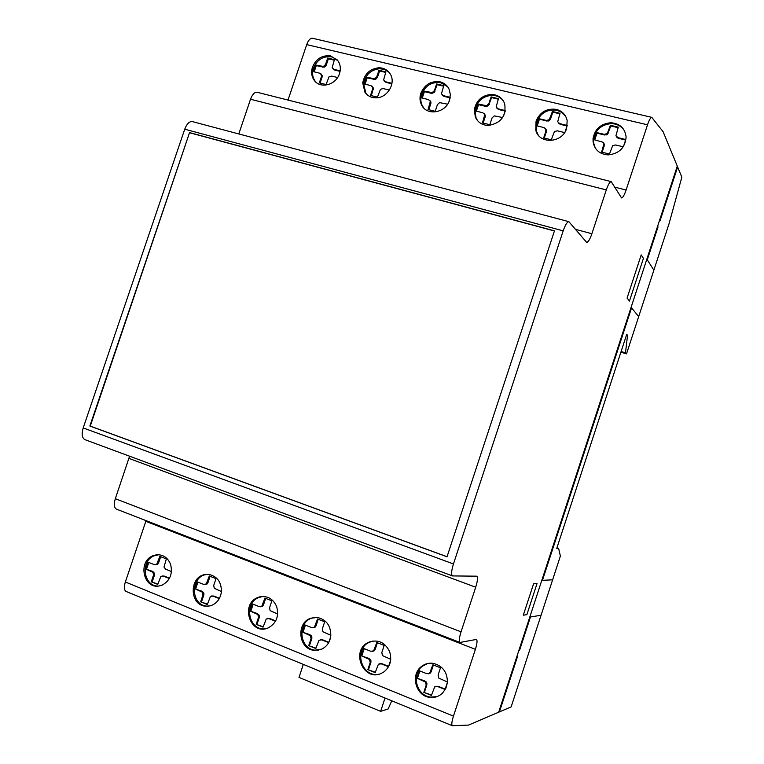 <?xml version="1.0" encoding="UTF-8"?>
<svg xmlns="http://www.w3.org/2000/svg" width="764" height="764" viewBox="0 0 764 764"><rect width="100%" height="100%" fill="white"/><g stroke="black" fill="none" stroke-linecap="round" stroke-linejoin="round"><path stroke-width="1.15" d="M337.058 59.668L331.719 56.889C323.267 55.829 317.175 59.544 313.441 68.053C311.884 73.077 312.514 77.527 315.312 81.376L316.21 82.407M312.466 67.136C316.21 58.618 322.312 54.884 330.783 55.953L338.022 60.891C340.467 64.663 340.954 68.913 339.474 73.65C336.141 84.938 320.422 89.149 314.338 80.487C311.54 76.629 310.91 72.179 312.466 67.136M389.077 72.36L384.846 69.62L379.775 68.703C370.827 69.705 365.45 74.729 363.616 83.792L365.813 93.132L366.949 94.574M375.745 97.84C371.113 97.744 367.503 95.882 364.925 92.243L362.719 82.894C364.562 73.822 369.948 68.779 378.906 67.776C383.9 67.853 387.692 69.944 390.27 74.051C396.277 83.295 387.1 98.298 375.745 97.84M158.778 554.721L153.87 555.905C140.089 561.387 143.632 586.504 158.215 586.064M152.59 555.886L156.486 554.779C163.133 554.435 167.841 557.644 170.601 564.405C172.836 573.602 170.133 580.449 162.493 584.947L159.466 585.902C143.68 589.569 137.453 561.951 152.59 555.886M207.818 574.356L206.347 574.528C190.408 576.495 190.484 604.821 206.5 606.1L208.371 606.205M208.935 574.442C217.453 576.438 221.598 582.311 221.379 592.071C220.204 599.291 216.451 603.894 210.119 605.89L205.296 606.177C189.252 604.897 189.185 576.514 205.144 574.547L208.935 574.442M262.864 596.445L258.624 597.563C243.42 603.369 248.825 630.711 264.907 628.829M257.506 597.62L259.607 596.885C267.467 595.519 273.149 598.766 276.673 606.645C279.156 616.204 276.377 623.271 268.336 627.836L267.381 628.218C250.076 635.075 240.288 604.324 257.506 597.62M314.778 617.379L311.827 618.105C296.957 622.689 299.431 648.817 314.959 650.154L318.559 650.183M317.394 617.465C326.448 619.623 330.917 625.764 330.802 635.887C329.972 642.008 326.992 646.401 321.883 649.075L313.928 650.326C298.38 648.98 295.897 622.794 310.795 618.21L317.394 617.465M503.094 100.514C500.267 97.114 496.552 95.376 491.93 95.309C482.466 96.283 476.822 101.44 474.998 110.799L476.077 118.019L477.71 120.846M488.282 125.477C482.199 125.21 477.892 122.441 475.37 117.159L474.291 109.93C476.125 100.552 481.778 95.376 491.262 94.402C497.841 94.669 502.311 97.782 504.679 103.732C506.436 116.061 500.974 123.3 488.282 125.477M447.647 86.752L440.857 82.76C431.889 81.605 425.472 85.406 421.632 94.173C420.286 98.441 420.582 102.405 422.521 106.081L423.924 108.144M420.83 93.284C424.688 84.498 431.106 80.688 440.093 81.844C444.218 82.904 447.217 85.329 449.07 89.13L450.349 94.516L449.528 100.208C445.87 112.929 427.076 116.224 421.718 105.212C419.78 101.526 419.484 97.553 420.83 93.284M565.58 116.224L561.846 112.451L556.918 110.274C547.377 109.013 540.625 112.91 536.662 121.953L536.385 131.007L538.152 134.932M536.061 121.084C540.043 112.021 546.804 108.125 556.364 109.386C562.218 111.009 565.828 114.753 567.174 120.616L566.621 128.457C562.438 143.355 538.973 144.53 535.784 130.157L536.061 121.084M624.78 131.37C621.848 126.413 617.36 123.825 611.315 123.625C601.278 124.561 595.347 129.87 593.533 139.545L593.599 142.83L595.261 148.006M608.106 154.901C599.702 154.232 594.698 149.935 593.103 141.989L593.036 138.695C594.86 129.011 600.8 123.692 610.856 122.746C619.948 123.491 625.028 128.266 626.108 137.052C625.153 147.786 619.155 153.736 608.106 154.901M373.004 640.996L368.907 642.457C353.025 649.935 362.136 678.384 379.192 674.135M369.165 642.037C378.276 639.258 385.085 642.448 389.602 651.616C392.171 660.039 390.203 666.848 383.69 672.062L381.026 673.504C363.397 681.708 350.552 650.909 367.971 642.61L369.165 642.037M427.869 663.477L422.492 666.151C410.975 674.201 416.485 695.727 430.514 697.093L436.884 696.653M432.959 663.305C442.585 665.654 447.408 672.072 447.417 682.577L445.88 688.307L442.566 693.063C438.918 696.529 434.62 697.971 429.683 697.36C415.626 695.994 410.115 674.421 421.652 666.351C425.013 663.811 428.785 662.799 432.959 663.305M192.604 121.667L192.213 121.562C189.252 121.38 186.75 123.93 184.735 129.202L83.2 427.935C81.442 433.981 81.977 437.868 84.804 439.606L85.024 439.682M558.627 548.418L560.384 556.049L511.145 706.891L468.523 725.084L452.317 725.724C451.39 724.721 451.772 721.522 453.463 716.135L475.389 649.324C477.118 643.746 477.471 640.442 476.459 639.411L459.966 642.457C458.839 641.34 459.202 637.797 461.045 631.838L475.705 587.22C477.624 581.022 477.968 577.345 476.746 576.18L452.498 575.922C451.094 574.643 451.409 570.66 453.453 563.956L563.192 230.852C565.255 224.941 567.146 221.875 568.836 221.655L586.704 242.417C588.232 242.188 589.961 239.294 591.89 233.727L606.291 189.911C608.125 184.621 609.758 181.851 611.171 181.612L621.562 197.924C622.861 197.685 624.379 195.059 626.108 190.016L647.519 124.799C649.142 120.072 650.546 117.589 651.74 117.341L663.104 131.714L681.841 177.181L669.083 223.585L626.518 353.837L625.487 352.825L627.55 335.291L626.709 334.393L556.775 548.313L558.627 548.418L556.927 547.826M189.558 132.602L554.473 230.843L447.026 556.784L89.865 426.035L189.558 132.602L90.257 426.111L447.045 556.717M447.465 682.004L438.784 678.098L438.106 675.032L440.484 667.793L432.892 664.775L429.616 673.294L426.751 673.667L419.331 670.744L416.896 678.145L425.529 682.042L426.197 685.117L423.819 692.346L431.402 695.421L434.687 686.874L437.571 686.502L445.068 689.481L447.446 682.242M423.819 692.346L431.536 695.03M426.197 685.117L426.828 684.936L424.45 692.155M436.091 686.292L438.183 686.32L445.192 689.109M437.571 686.502L438.183 686.32M438.412 686.807L439.023 686.626M430.514 671.995L431.135 671.842L430.247 673.132L428.222 673.877M433.398 664.976L431.135 671.842M429.616 673.294L430.247 673.132M416.896 678.145L424.908 680.982L426.895 683.303L426.828 684.936M419.847 670.945L417.536 677.974M423.466 680.791L424.096 680.619M424.287 681.154L424.908 680.982M425.529 682.042L426.159 681.87M426.274 683.484L426.895 683.303M390.748 659.303L382.458 655.569L381.819 652.551L384.177 645.427L376.814 642.505L373.586 650.899L370.788 651.272L363.597 648.435L361.191 655.722L369.556 659.513L370.196 662.522L367.837 669.636L375.191 672.616L378.428 664.202L381.236 663.83L388.494 666.714L390.671 660.134M367.837 669.636L375.315 672.224M370.196 662.522L370.893 662.378L368.544 669.484M379.794 663.63L381.924 663.687L388.618 666.342M381.236 663.83L381.924 663.687M382.048 664.117L382.735 663.973M374.456 649.61L375.153 649.486L374.274 650.766L372.221 651.472M377.387 642.734L375.153 649.486M373.586 650.899L374.274 650.766M361.191 655.722L369.05 658.501L370.97 660.774L370.893 662.378M364.189 648.674L361.897 655.588M367.56 658.291L368.267 658.148M368.353 658.644L369.05 658.501M369.556 659.513L370.263 659.37M370.273 660.917L370.97 660.774M565.159 131.685L567.213 125.468L559.716 123.634L557.691 121.753L560.031 113.311L552.41 111.496L549.24 119.719L546.375 120.425L538.935 118.668L536.595 125.764L544.006 127.598L545.697 128.896L546.403 131.618L544.274 138.055M567.05 125.984L560.136 124.284L558.446 122.975M559.859 113.836L552.84 112.165L550.548 119.069L548.285 121.075L539.384 119.327L537.197 125.917M559.716 123.634L560.136 124.284M560.537 123.863L560.957 124.513M545.267 128.257L545.964 130.978L543.672 137.912L551.283 139.774L554.463 131.532L557.338 130.825L564.625 132.564M545.964 130.978L546.403 131.618M623.519 146.401L625.773 139.545L618.038 137.654L615.937 135.734L618.296 127.158L610.436 125.286L607.227 133.643L604.286 134.349L596.617 132.535L594.239 139.745L603.188 142.305L604.324 144.176L604.276 145.704L602.127 152.246M625.601 140.07L618.372 138.294L617.064 137.615L615.937 135.734M618.124 127.693L610.789 125.945L607.581 134.283L604.639 134.989L596.98 133.184L594.774 139.869M616.729 136.985L617.064 137.615M618.038 137.654L618.372 138.294M618.888 137.892L619.222 138.532M603.971 143.556L601.612 152.122L609.452 154.042L612.671 145.666L615.631 144.969L623.271 146.783M603.923 145.084L604.276 145.704M596.617 132.535L596.98 133.184M603.417 134.177L603.77 134.817M604.286 134.349L604.639 134.989M605.804 134.359L606.158 134.999M607.227 133.643L607.581 134.283M608.125 132.315L608.478 132.965M610.436 125.286L610.789 125.945M546.021 129.479L546.451 130.119M538.935 118.668L539.384 119.327M545.544 120.254L545.974 120.913M546.375 120.425L546.814 121.075M547.855 120.425L548.285 121.075M549.24 119.719L549.669 120.378M550.118 118.42L550.548 119.069M552.41 111.496L552.84 112.165M554.425 230.976L189.892 132.831M450.216 97.334L443.34 95.653L441.449 93.848L443.75 85.673L436.597 83.973L434.353 90.668L432.195 92.625L423.819 90.992L421.518 97.859L428.489 99.587L430.361 101.383L428.05 109.558L435.203 111.305L437.447 104.582L439.615 102.624L447.599 104.181M448.888 101.851L449.996 98.518M436.597 83.973L437.17 84.651L434.095 92.606L431.393 93.303L424.412 91.661L422.272 98.04M443.588 86.179L437.17 84.651M434.353 90.668L434.936 91.346M433.513 91.938L434.095 92.606M432.195 92.625L432.777 93.303M430.8 92.635L431.393 93.303M430.017 92.482L430.6 93.151M423.819 90.992L424.412 91.661M429.664 100.208L430.944 102.051L430.877 103.503L428.795 109.739M430.361 101.383L430.944 102.051M430.294 102.844L430.877 103.503M505.3 110.579L498.09 108.813L496.142 106.97L498.462 98.671L491.09 96.923L488.826 103.723L486.611 105.709L477.987 104.009L475.666 110.99L482.838 112.766L484.777 114.6L482.456 122.899L489.81 124.704L492.083 117.876L494.298 115.889L502.655 117.532M503.552 116.013L505.252 110.875M491.09 96.923L491.596 97.591L488.473 105.671L485.694 106.377L478.503 104.678L476.354 111.152M498.29 99.186L491.596 97.591M488.826 103.723L489.332 104.391M487.967 105.012L488.473 105.671M486.611 105.709L487.126 106.368M485.178 105.709L485.694 106.377M484.366 105.547L484.882 106.215M477.987 104.009L478.503 104.678M484.051 113.406L485.293 115.249L485.236 116.73L483.125 123.061M484.777 114.6L485.293 115.249M484.72 116.08L485.236 116.73M498.882 109.042L499.379 109.701L498.586 109.472L496.867 108.173M505.176 111.095L499.379 109.701M498.09 108.813L498.586 109.472M444.113 95.872L444.677 96.541L443.903 96.321L442.146 95.022M450.13 97.849L444.677 96.541M443.34 95.653L443.903 96.321M330.85 635.333L322.962 631.761L322.36 628.81L324.69 621.81L317.566 618.983L314.386 627.225L311.674 627.616L304.721 624.876L302.343 632.038L310.432 635.705L311.034 638.656L308.704 645.647L315.809 648.531L318.999 640.261L321.73 639.879L328.673 642.629M328.912 642.18L330.669 636.909M308.704 645.647L315.943 648.149M311.034 638.656L311.808 638.551L309.487 645.532M320.336 639.688L322.494 639.764L328.854 642.295M321.73 639.879L322.494 639.764M322.523 640.156L323.277 640.051M315.245 625.964L316.019 625.878L315.16 627.139L313.059 627.798M318.225 619.241L316.019 625.878M314.386 627.225L315.16 627.139M302.343 632.038L310.041 634.76L311.884 636.975L311.808 638.551M305.39 625.143L303.127 631.943M308.503 634.521L309.286 634.416M309.267 634.855L310.041 634.76M310.432 635.705L311.215 635.6M311.11 637.081L311.884 636.975M277.666 614.046L270.131 610.627L269.558 607.724L271.86 600.829L264.946 598.088L261.813 606.205L259.168 606.606L252.426 603.942L250.067 610.99L257.917 614.562L258.48 617.455L256.179 624.341L263.083 627.139L266.225 618.993L268.88 618.601L275.498 621.227M276.157 619.948L277.294 616.529M256.179 624.341L263.208 626.766M258.48 617.455L259.321 617.379L257.029 624.255M267.524 618.429L269.711 618.525L275.689 620.893M268.88 618.601L269.711 618.525M269.644 618.878L270.475 618.802M262.654 604.964L263.484 604.907L262.644 606.148L260.514 606.778M265.671 598.374L263.484 604.907M261.813 606.205L262.644 606.148M250.067 610.99L257.63 613.664L259.407 615.832L259.321 617.379M253.151 604.238L250.917 610.933M256.045 613.406L256.895 613.33M256.79 613.74L257.63 613.664M257.917 614.562L258.757 614.485M258.566 615.908L259.407 615.832M391.779 700.808L388.141 708.973L380.634 711.341L299.001 677.391L303.318 664.394M380.634 711.341L385.027 698.029M497.116 81.28L582.053 101.096M129.584 456.203L115.326 498.701C113.712 504.125 114.056 507.592 116.376 509.111L116.615 509.196M221.436 591.537L214.264 588.27L213.729 585.425L216.002 578.644L209.307 575.989L206.213 583.982L203.654 584.384L197.112 581.805L194.791 588.738L202.393 592.205L202.918 595.041L200.645 601.812L207.321 604.525L210.425 596.512L213.003 596.111L219.297 598.604M200.645 601.812L207.445 604.152M202.918 595.041L203.826 595.003L201.553 601.765M211.685 595.949L213.901 596.073L219.478 598.279M213.003 596.111L213.901 596.073M213.748 596.378L214.636 596.331M207.044 582.76L207.942 582.731L207.111 583.954L204.962 584.546M210.09 576.304L207.942 582.731M206.213 583.982L207.111 583.954M194.791 588.738L202.202 591.365L203.921 593.485L203.826 595.003M197.914 582.13L195.699 588.71M200.579 591.078L201.486 591.04M201.295 591.403L202.202 591.365M202.393 592.205L203.291 592.167M203.014 593.523L203.921 593.485M171.451 571.539L165.664 569.19L163.993 567.108L166.342 558.933L159.838 556.345L156.782 564.224L154.29 564.634L147.939 562.123L145.637 568.96L153.02 572.322L153.516 575.111L151.272 581.786L157.756 584.412L160.822 576.524L163.334 576.113L169.331 578.501M151.272 581.786L157.881 584.049M153.516 575.111L154.481 575.101L152.237 581.767M162.054 575.961L164.279 576.104L169.512 578.167M163.334 576.113L164.279 576.104M164.05 576.371L165.005 576.352M157.594 563.011L158.549 563.02L157.737 564.224L155.56 564.787M160.688 556.679L158.549 563.02M156.782 564.224L157.737 564.224M145.637 568.96L152.924 571.529L154.586 573.611L154.481 575.101M148.789 562.466L146.602 568.951M151.262 571.224L152.227 571.214M151.96 571.539L152.924 571.529M153.02 572.322L153.984 572.312M153.621 573.621L154.586 573.611M146.058 520.628L125.363 581.987C123.854 586.905 124.074 590.047 126.012 591.412L126.289 591.527M257.334 92.32L256.971 92.234C254.469 92.138 252.33 94.478 250.525 99.244L238.788 133.939M312.657 38.295L312.285 38.21C310.165 38.2 308.312 40.33 306.727 44.618L288.009 100.065M626.518 353.837L620.903 352.175M625.487 352.825L621.113 351.526M627.55 335.291L626.518 334.995M340.152 70.871L333.916 69.343L332.159 67.604L334.422 59.688L327.689 58.083L325.493 64.577L323.43 66.487L315.542 64.959L313.297 71.615L319.849 73.239L322.312 75.646L320.202 83.104M340.066 71.367L334.613 70.021L332.798 68.741M334.26 60.175L328.396 58.78L326.209 65.274L324.146 67.175L316.267 65.647L314.176 71.835M333.916 69.343L334.613 70.021M334.642 69.543L335.339 70.231M320.956 73.841L321.52 76.381L319.333 82.884L326.056 84.537L329.064 76.782L331.643 76.094L337.612 77.517M321.52 76.381L322.236 77.059M391.951 83.324L385.419 81.719L383.604 79.953L385.887 71.911L378.954 70.269L376.738 76.868L374.627 78.797L366.51 77.212L364.247 83.973L370.989 85.644L373.453 88.08L371.323 95.643M391.875 83.83L386.059 82.397L384.273 81.108M385.715 72.418L379.603 70.956L377.387 77.546L375.286 79.475L367.178 77.89L365.068 84.174M385.419 81.719L386.059 82.397M386.173 81.939L386.804 82.617M372.125 86.256L372.727 88.834L370.511 95.443L377.435 97.133L380.482 89.273L383.117 88.586L389.382 90.066M372.727 88.834L373.376 89.503M372.794 87.411L373.453 88.08M366.51 77.212L367.178 77.89M372.517 78.654L373.176 79.332M373.281 78.807L373.94 79.485M374.627 78.797L375.286 79.475M375.917 78.109L376.566 78.787M376.738 76.868L377.387 77.546M378.954 70.269L379.603 70.956M321.596 74.977L322.312 75.646M315.542 64.959L316.267 65.647M321.377 66.353L322.093 67.041M322.121 66.506L322.838 67.194M323.43 66.487L324.146 67.175M324.681 65.809L325.397 66.497M325.493 64.577L326.209 65.274M327.689 58.083L328.396 58.78M671.757 184.955L671.394 184.134M672.368 181.154L672.731 181.985M675.386 173.877L674.975 173.17M643.431 258.347L641.206 254.899L627.082 298.065L629.469 301.035L643.431 258.347M653.869 270.16L647.28 259.808L658.052 226.86M552.668 579.819L542.459 580.325L631.561 307.863L638.694 316.592M660.029 220.834L677.639 166.982M526.864 614.648L537.025 583.601L533.578 583.801L523.302 615.201L526.864 614.648M518.766 650.785L519.472 650.603L530.464 616.987L541.093 615.23M499.427 711.895L517.476 656.687L516.77 656.887M501.022 705.029L501.747 704.79M498.672 712.21L677.267 166.17M504.45 696.539L503.705 696.825M504.708 693.779L505.443 693.492M563.192 230.852L184.735 129.202M453.453 563.956L83.2 427.935M475.705 587.22L128.963 458.41M461.045 631.838L115.326 498.701M475.389 649.324L145.828 521.344M453.463 716.135L125.363 581.987M591.89 233.727L575.569 229.362M606.291 189.911L250.525 99.244M626.108 190.016L614.819 187.161M647.519 124.799L306.727 44.618M364.925 92.243L365.813 93.132M156.486 554.779L157.756 554.807M259.607 596.885L260.725 596.827M475.37 117.159L476.077 118.019M593.103 141.989L593.599 142.83M421.652 666.351L422.492 666.151M367.971 642.61L368.907 642.457M535.784 130.157L536.385 131.007M421.718 105.212L422.521 106.081M310.795 618.21L311.827 618.105M205.144 574.547L206.347 574.528M452.498 575.922L84.804 439.606M459.966 642.457L116.376 509.111M452.317 725.724L126.012 591.412M568.836 221.655L192.213 121.562M611.171 181.612L256.971 92.234M651.74 117.341L312.285 38.21M314.338 80.487L315.312 81.376"/></g></svg>

